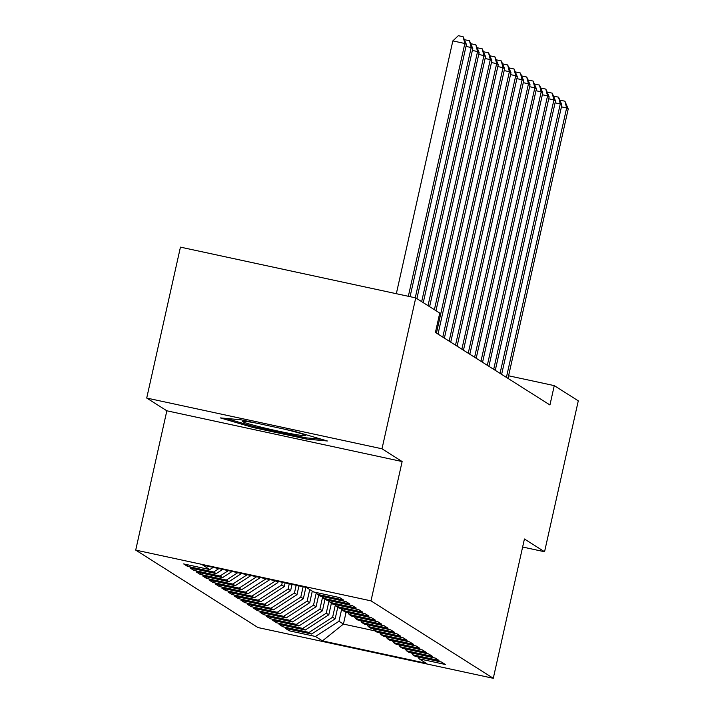 <?xml version="1.0" encoding="UTF-8"?>
<svg xmlns="http://www.w3.org/2000/svg" width="714" height="714" viewBox="0 0 714 714"><rect width="100%" height="100%" fill="white"/><g stroke="black" fill="none" stroke-linecap="round" stroke-linejoin="round"><path stroke-width="1.07" d="M135.714 550.101L257.995 627.552L493.285 678.3L370.994 600.858L135.714 550.101L166.844 410.8L402.134 461.547L381.999 448.794L146.709 398.046L166.844 410.8M146.709 398.046L180.446 247.133L415.735 297.89L381.999 448.794M346.076 612.246L343.434 624.081L322.442 640.895L426.16 663.261L419.163 658.835L445.331 664.475L441.511 662.056L415.343 656.416L412.799 654.8L438.967 660.45L435.156 658.031L408.979 652.382L406.436 650.775L432.604 656.416L428.793 653.997L402.625 648.357L400.072 646.741L426.249 652.391L422.429 649.972L396.261 644.323L393.717 642.716L419.886 648.357L416.066 645.938L389.898 640.297L387.354 638.682L413.522 644.331L409.702 641.913L383.534 636.263L380.99 634.657L407.158 640.297L403.339 637.879L377.171 632.238L374.627 630.623L400.795 636.272L396.975 633.854L370.807 628.213L368.263 626.597L394.431 632.238L390.62 629.819L364.443 624.179L361.9 622.563L388.068 628.213L384.257 625.794L358.08 620.154L355.536 618.538L381.713 624.179L377.893 621.769L351.725 616.12L349.173 614.504L375.35 620.154L371.53 617.735L345.362 612.094L342.818 610.479L368.986 616.12L365.166 613.71L338.998 608.06L336.455 606.454L362.623 612.094L358.803 609.676L332.635 604.035L330.091 602.42L356.259 608.06L352.439 605.65L326.271 600.001L323.728 598.394L349.896 604.035L346.076 601.616L319.908 595.976L317.364 594.36L343.532 600.01L339.721 597.591L313.544 591.942L306.547 587.515L202.83 565.14L209.827 569.576L183.659 563.926L187.479 566.345L213.647 571.994L216.19 573.601L190.022 567.96L193.842 570.379L220.01 576.019L222.554 577.635L196.386 571.985L200.206 574.404L226.374 580.045L228.917 581.66L202.749 576.019L206.56 578.438L232.737 584.079L235.281 585.694L209.113 580.045L212.924 582.463L239.092 588.104L241.644 589.719L215.467 584.079L219.287 586.489L245.455 592.138L248.008 593.753L221.831 588.104L225.651 590.523L251.819 596.163L254.362 597.779L228.194 592.138L232.014 594.548L258.182 600.197L260.726 601.804L234.558 596.163L238.378 598.582L264.546 604.222L267.09 605.838L240.921 600.188L244.741 602.607L270.909 608.257L273.453 609.863L247.285 604.222L251.105 606.641L277.273 612.282L279.817 613.897L253.648 608.248L257.459 610.666L283.637 616.316L286.18 617.922L260.012 612.282L263.823 614.7L289.991 620.341L292.544 621.956L266.367 616.307L270.187 618.726L296.355 624.375L298.898 625.982L272.73 620.341L276.55 622.76L302.718 628.4L305.262 630.016L279.094 624.366L282.914 626.785L309.082 632.434L311.625 634.041L285.457 628.4L289.277 630.819L289.616 629.293M322.442 640.895L315.445 636.46L289.277 630.819M337.749 607.266L335.161 618.842L332.617 617.226L335.393 604.785M311.625 634.041L335.161 618.842M309.082 632.434L332.617 617.226M419.163 658.835L417.993 656.987M331.385 603.241L328.797 614.808L326.253 613.201L329.029 600.751M305.262 630.016L328.797 614.808M302.718 628.4L326.253 613.201M412.799 654.8L411.63 652.953M325.022 599.207L322.433 610.782L319.89 609.167L322.674 596.726M298.898 625.982L322.433 610.782M296.355 624.375L319.89 609.167M406.436 650.775L405.266 648.928M318.658 595.181L316.07 606.748L313.526 605.142L316.311 592.691M292.544 621.956L316.07 606.748M289.991 620.341L313.526 605.142M400.072 646.741L398.903 644.894M312.295 591.147L309.706 602.723L307.163 601.108L309.751 589.541M286.18 617.922L309.706 602.723M283.637 616.316L307.163 601.108M393.717 642.716L392.539 640.869M305.878 587.363L303.343 598.689L300.799 597.082L303.111 586.765M279.817 613.897L303.343 598.689M277.273 612.282L300.799 597.082M387.354 638.682L386.185 636.834M298.952 585.873L296.988 594.664L294.436 593.048L296.176 585.275M273.453 609.863L296.988 594.664M270.909 608.257L294.436 593.048M380.99 634.657L379.821 632.809M292.017 584.373L290.625 590.63L288.081 589.023L289.25 583.775M267.09 605.838L290.625 590.63M264.546 604.222L288.081 589.023M374.627 630.623L373.458 628.775M285.091 582.883L284.261 586.605L281.718 584.989L282.316 582.285M260.726 601.804L284.261 586.605M258.182 600.197L281.718 584.989M368.263 626.597L367.094 624.75M278.165 581.392L277.898 582.57L275.39 580.794M254.362 597.779L277.898 582.57M251.819 596.163L275.354 580.964M361.9 622.563L360.731 620.725M248.008 593.753L269.892 579.607M245.455 592.138L266.117 578.786M355.536 618.538L354.367 616.691M241.644 589.719L260.449 577.564M239.092 588.104L256.674 576.751M349.173 614.504L348.004 612.666M235.281 585.694L251.007 575.529M232.737 584.079L247.222 574.716M342.818 610.479L341.649 608.631M228.917 581.66L241.555 573.494M226.374 580.045L237.78 572.682M336.455 606.454L335.285 604.606M222.554 577.635L232.112 571.459M220.01 576.019L228.337 570.638M330.091 602.42L328.922 600.572M216.19 573.601L222.67 569.415M213.647 571.994L218.886 568.603M323.728 598.394L322.558 596.547M209.827 569.576L213.218 567.38M317.364 594.36L316.195 592.513M522.63 547.022L544.559 551.752L578.286 400.84L554.269 385.622L508.591 375.778M415.735 297.89L439.753 313.098L435.424 332.447L549.95 404.972L554.269 385.622M402.134 461.547L370.994 600.858M544.559 551.752L524.424 538.999L493.285 678.3M341.756 608.81L338.98 621.26L343.434 624.081L375.055 630.899M315.445 636.46L338.98 621.26M306.761 439.11L327.369 440.984L294.48 431.327L240.975 419.787L220.358 417.904L253.256 427.561L306.761 439.11L307.02 437.932M187.479 566.345L187.818 564.828M193.842 570.379L194.181 568.853M200.206 574.404L200.545 572.887M206.56 578.438L206.908 576.912M212.924 582.463L213.263 580.946M219.287 586.489L219.626 584.971M225.651 590.523L225.99 589.005M232.014 594.548L232.353 593.031M238.378 598.582L238.717 597.056M244.741 602.607L245.081 601.09M251.105 606.641L251.444 605.115M257.459 610.666L257.799 609.149M263.823 614.7L264.162 613.174M270.187 618.726L270.526 617.208M276.55 622.76L276.889 621.234M282.914 626.785L283.253 625.268M253.497 426.472L253.256 427.561M408.337 296.292L464.841 43.5L466.429 44.509L410.068 296.667M396.332 293.704L452.837 40.912L464.841 43.5L463.127 36.735L466.429 44.509M452.837 40.912L458.326 35.7L463.127 36.735M415.262 297.783L471.204 47.526L472.793 48.534L416.896 298.622M464.698 39.734L469.482 40.769L471.204 47.526L466.01 46.41M469.482 40.769L472.793 48.534M421.671 301.647L477.568 51.56L479.156 52.568L423.259 302.656M471.061 43.759L475.845 44.795L477.568 51.56L472.373 50.435M475.845 44.795L479.156 52.568M256.603 423.161A32.255 1.669 -167.4 0 0 254.898 422.849A32.255 1.669 -167.4 0 0 242.76 421.322A32.255 1.669 -167.4 0 0 258.754 426.561A32.255 1.669 -167.4 0 0 293.267 434.112A32.255 1.669 -167.4 0 0 305.467 435.344A32.255 1.669 -167.4 0 0 284.136 429.096M321.47 439.253L305.949 437.834L254.113 426.66L226.097 418.431M428.025 305.672L483.931 55.585L485.52 56.593L429.623 306.681M477.425 47.793L482.209 48.82L483.931 55.585L478.737 54.469M482.209 48.82L485.52 56.593M434.389 309.706L490.295 59.619L491.884 60.628L435.977 310.706M483.789 51.819L488.572 52.854L490.295 59.619L485.092 58.494M488.572 52.854L491.884 60.628M436.433 333.081L496.658 63.644L498.247 64.653L438.021 334.09M490.152 55.853L494.936 56.879L496.658 63.644L491.455 62.529M494.936 56.879L498.247 64.653M442.787 337.106L503.013 67.678L504.611 68.678L444.385 338.115M496.516 59.878L501.299 60.913L503.013 67.678L497.819 66.554M501.299 60.913L504.611 68.678M449.151 341.14L509.377 71.703L510.965 72.712L450.739 342.149M502.879 63.912L507.663 64.938L509.377 71.703L504.182 70.588M507.663 64.938L510.965 72.712M455.514 345.165L515.74 75.738L517.329 76.737L457.103 346.174M509.234 67.937L514.026 68.972L515.74 75.738L510.546 74.613M514.026 68.972L517.329 76.737M461.878 349.2L522.104 79.763L523.692 80.771L463.466 350.208M515.597 71.971L520.381 72.998L522.104 79.763L516.909 78.638M520.381 72.998L523.692 80.771M468.241 353.225L528.467 83.797L530.056 84.796L469.83 354.233M521.961 75.996L526.745 77.032L528.467 83.797L523.273 82.672M526.745 77.032L530.056 84.796M474.605 357.259L534.831 87.822L536.419 88.831L476.193 358.267M528.324 80.03L533.108 81.057L534.831 87.822L529.627 86.697M533.108 81.057L536.419 88.831M480.968 361.284L541.194 91.847L542.783 92.856L482.557 362.293M534.688 84.056L539.472 85.091L541.194 91.847L535.991 90.732M539.472 85.091L542.783 92.856M487.323 365.318L547.549 95.881L549.146 96.89L488.92 366.327M541.051 88.09L545.835 89.116L547.549 95.881L542.354 94.757M545.835 89.116L549.146 96.89M493.686 369.343L553.912 99.906L555.51 100.915L495.284 370.352M547.415 92.115L552.199 93.15L553.912 99.906L548.718 98.791M552.199 93.15L555.51 100.915M500.05 373.377L560.276 103.941L561.864 104.949L501.639 374.386M553.778 96.149L558.562 97.175L560.276 103.941L555.081 102.816M558.562 97.175L561.864 104.949M506.413 377.403L566.639 107.966L568.228 108.974L508.002 378.411M560.133 100.174L564.926 101.21L566.639 107.966L561.445 106.85M564.926 101.21L568.228 108.974"/></g></svg>

